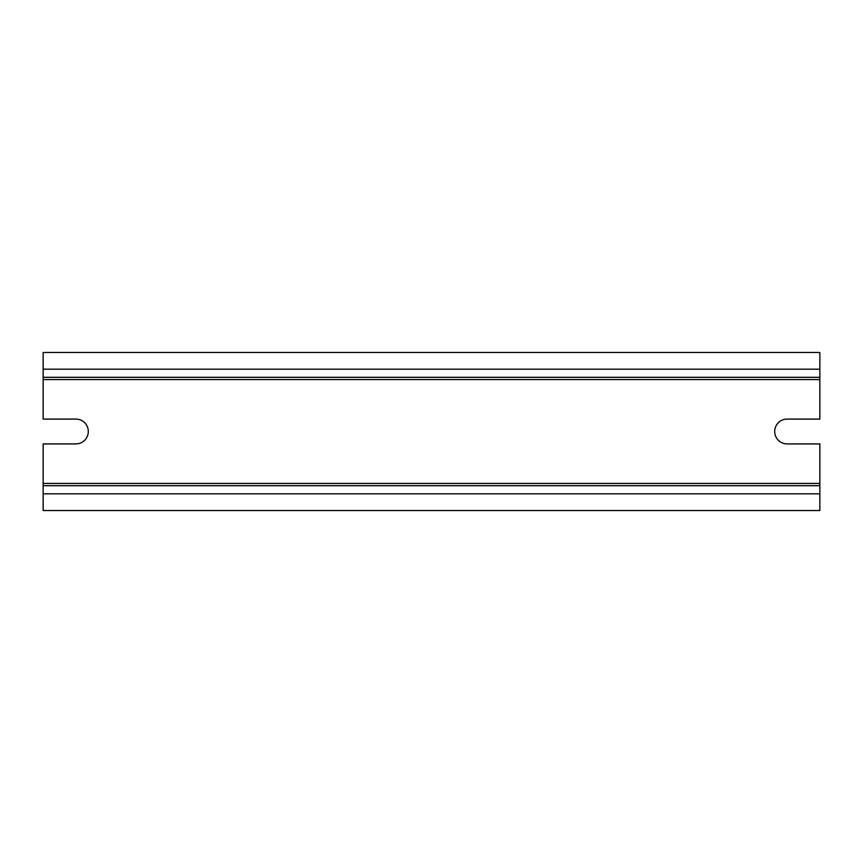 <?xml version="1.0" encoding="UTF-8"?>
<svg xmlns="http://www.w3.org/2000/svg" width="863" height="863" viewBox="0 0 863 863"><rect width="100%" height="100%" fill="white"/><g stroke="black" fill="none" stroke-linecap="round" stroke-linejoin="round"><path stroke-width="1.29" d="M43.15 485.686L819.85 485.686L819.85 510.529L43.15 510.529L43.15 443.916L75.89 443.916A12.416 12.416 0 0 0 88.306 431.5A12.416 12.416 0 0 0 75.89 419.084L43.15 419.084L43.15 377.314L819.85 377.314L819.85 352.471L43.15 352.471L43.15 377.314M43.15 379.569L819.85 379.569L819.85 419.084L787.11 419.084A12.416 12.416 0 0 0 774.694 431.5A12.416 12.416 0 0 0 787.11 443.916L819.85 443.916L819.85 485.686M819.85 379.569L819.85 377.314M43.15 483.431L819.85 483.431M43.15 369.181L819.85 369.181M43.15 493.819L819.85 493.819"/></g></svg>

